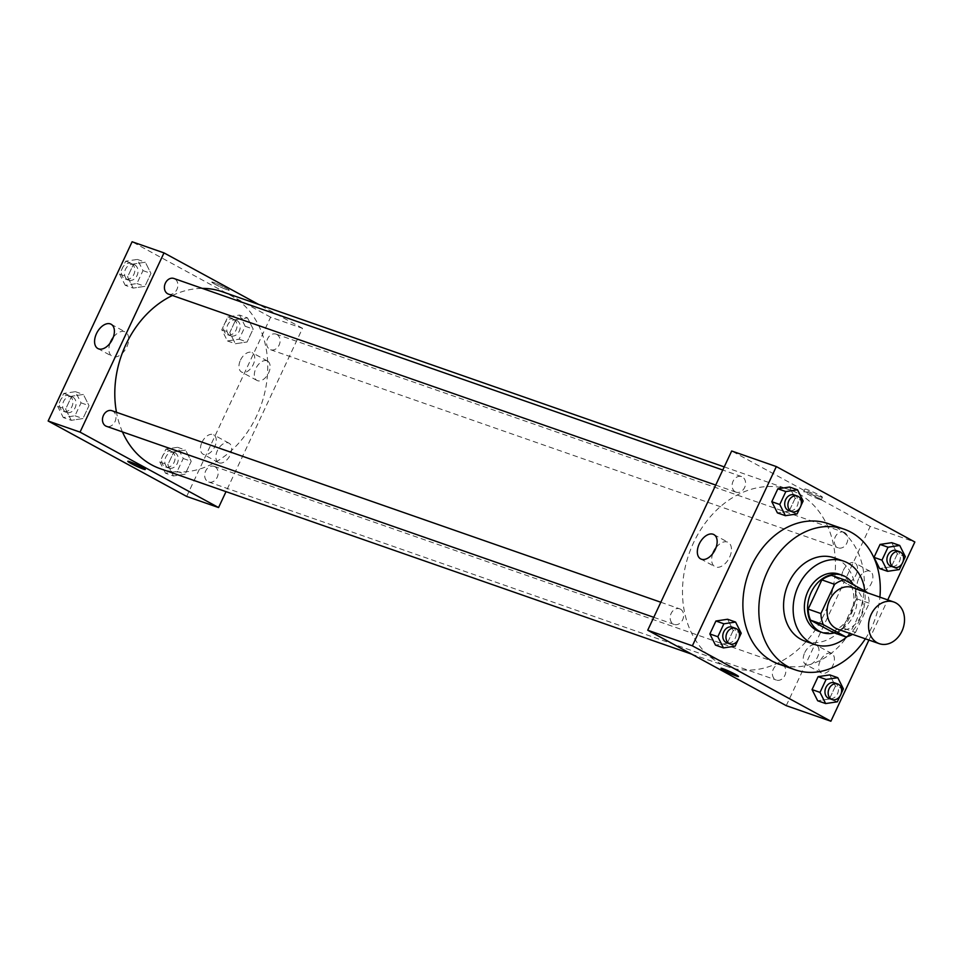 <?xml version="1.0" encoding="UTF-8"?>
<svg xmlns="http://www.w3.org/2000/svg" width="963" height="963" viewBox="0 0 963 963"><rect width="100%" height="100%" fill="white"/><g stroke="black" fill="none" stroke-linecap="round" stroke-linejoin="round"><path stroke-width="0.72" stroke-dasharray="4.82 3.61" d="M852.339 587.538A22.065 17.442 -70.8 0 1 854.398 588.453A22.065 17.442 -70.8 0 1 861.03 615.453A22.065 17.442 -70.8 0 1 837.798 629.2M866.856 592.113L854.097 587.659A29.624 23.425 -70.8 0 1 856.468 598.745L842.781 627.96L855.541 632.402A29.624 23.425 -70.8 0 1 852.568 634.352M855.541 632.402L869.228 603.187A29.624 23.425 -70.8 0 0 867.097 592.69M856.468 598.745L869.228 603.187M854.097 587.659L831.514 575.368M842.781 627.96A29.624 23.425 -70.8 0 1 833.103 632.474M834.271 632.872A30.335 23.979 109.2 0 0 853.483 615.441A30.335 23.979 109.2 0 0 853.362 584.77M839.122 574.165A30.335 23.979 -70.8 0 1 841.951 575.429A30.335 23.979 -70.8 0 1 850.293 614.334A30.335 23.979 -70.8 0 1 819.128 631.451M847.223 636.591A44.117 34.873 109.2 0 0 859.911 619.57A44.117 34.873 109.2 0 0 864.81 591.005M805.02 641.129A44.117 34.873 109.2 0 0 850.341 616.236A44.117 34.873 109.2 0 0 834.09 557.818M865.364 638.818A74.452 58.851 109.2 0 0 871.503 627.756A74.452 58.851 109.2 0 0 879.893 597.156M828.144 523.607A74.452 58.851 -70.8 0 1 835.102 526.689A74.452 58.851 -70.8 0 1 855.553 622.194A74.452 58.851 -70.8 0 1 779.079 664.205M868.915 640.058L887.73 599.889M899.286 569.578L891.305 566.798L879.616 568.543L891.305 566.798L897.372 553.857L891.738 542.675L897.372 553.857L905.34 556.638M837.341 701.81L829.372 699.03L817.683 700.775L829.372 699.03L835.427 686.089L829.793 674.907L835.427 686.089L843.395 688.87M735.142 646.161L727.173 643.38L715.485 645.126L727.173 643.38L733.228 630.44L727.607 619.257L733.228 630.44L741.197 633.221M797.087 513.929L789.118 511.148L777.43 512.894L789.118 511.148L795.173 498.208L789.54 487.025L795.173 498.208L803.142 500.989M738.477 676.483L738.477 676.483A9.654 0.758 -154.9 0 0 732.855 673.053A9.654 0.758 -154.9 0 0 723.008 668.719A9.654 0.758 -154.9 0 0 720.998 668.298L720.998 668.298M712.789 553.581A13.831 8.402 -61.4 0 0 714.943 566.677A13.831 8.402 -61.4 0 0 729.557 557.312A13.831 8.402 -61.4 0 0 728.172 542.374A13.831 8.402 -61.4 0 0 716.015 547.67M820.428 496.824A9.654 0.758 -154.9 0 0 822.438 497.257A9.654 0.758 -154.9 0 0 814.024 492.466A9.654 0.758 -154.9 0 0 804.96 489.06A9.654 0.758 -154.9 0 0 810.581 492.49A9.654 0.758 -154.9 0 0 820.428 496.824M786.241 705.65L870.203 526.424L914.85 542M870.203 526.424L731.687 450.997M819.26 499.34A9.654 0.758 25.1 0 1 809.402 495.006A9.654 0.758 25.1 0 1 803.78 491.575A9.654 0.758 25.1 0 1 812.844 494.982A9.654 0.758 25.1 0 1 821.258 499.761A9.654 0.758 25.1 0 1 819.26 499.34M820.139 661.003A11.026 6.705 -61.4 0 0 821.246 672.92A11.026 6.705 -61.4 0 0 832.405 666.432A11.026 6.705 -61.4 0 0 831.791 653.54A11.026 6.705 -61.4 0 0 820.139 661.003M858.623 578.859A11.026 6.705 -61.4 0 0 859.73 590.776A11.026 6.705 -61.4 0 0 870.889 584.288A11.026 6.705 -61.4 0 0 870.275 571.396A11.026 6.705 -61.4 0 0 858.623 578.859M804.755 652.625A11.026 6.705 118.6 0 1 816.407 645.162A11.026 6.705 118.6 0 1 817.009 658.054A11.026 6.705 118.6 0 1 805.85 664.542A11.026 6.705 118.6 0 1 804.755 652.625M843.239 570.481A11.026 6.705 118.6 0 1 854.891 563.018A11.026 6.705 118.6 0 1 855.493 575.91A11.026 6.705 118.6 0 1 844.334 582.386A11.026 6.705 118.6 0 1 843.239 570.481M735.335 491.852A8.27 6.536 -70.8 0 1 732.855 481.729A8.27 6.536 -70.8 0 1 741.558 476.577A8.27 6.536 -70.8 0 1 745.013 486.532A8.27 6.536 -70.8 0 1 736.105 492.189A8.27 6.536 -70.8 0 1 735.335 491.852M782.582 664.795A8.27 6.536 -70.8 0 1 785.074 674.919A8.27 6.536 -70.8 0 1 776.359 680.071A8.27 6.536 -70.8 0 1 772.916 670.104A8.27 6.536 -70.8 0 1 781.812 664.458A8.27 6.536 -70.8 0 1 782.582 664.795M844.527 532.563A8.27 6.536 -70.8 0 1 847.019 542.687A8.27 6.536 -70.8 0 1 838.304 547.839A8.27 6.536 -70.8 0 1 834.861 537.872A8.27 6.536 -70.8 0 1 843.757 532.226A8.27 6.536 -70.8 0 1 844.527 532.563M680.396 609.146A8.27 6.536 -70.8 0 1 682.875 619.269A8.27 6.536 -70.8 0 1 674.172 624.421A8.27 6.536 -70.8 0 1 670.717 614.466A8.27 6.536 -70.8 0 1 679.613 608.809A8.27 6.536 -70.8 0 1 680.396 609.146M798.604 493.682A93.76 74.115 -70.8 0 1 826.796 608.399A93.76 74.115 -70.8 0 1 728.076 666.841A93.76 74.115 -70.8 0 1 688.99 553.906A93.76 74.115 -70.8 0 1 789.853 489.806A93.76 74.115 -70.8 0 1 798.604 493.682M222.176 291.705A93.76 74.115 -70.8 0 1 230.927 295.593A93.76 74.115 -70.8 0 1 259.119 410.31A93.76 74.115 -70.8 0 1 160.388 468.74M122.445 431.893A93.76 74.115 -70.8 0 1 116.475 412.284M172.425 295.497A93.76 74.115 -70.8 0 1 202.326 288.394M168.429 294.1A8.27 6.536 109.2 0 0 177.324 288.443A8.27 6.536 109.2 0 0 173.882 278.476M214.905 466.694A8.27 6.536 -70.8 0 1 217.397 476.817A8.27 6.536 -70.8 0 1 208.682 481.982A8.27 6.536 -70.8 0 1 205.239 472.014A8.27 6.536 -70.8 0 1 214.135 466.357A8.27 6.536 -70.8 0 1 214.905 466.694M276.85 334.462A8.27 6.536 -70.8 0 1 279.33 344.585A8.27 6.536 -70.8 0 1 270.627 349.738A8.27 6.536 -70.8 0 1 267.172 339.783A8.27 6.536 -70.8 0 1 276.08 334.125A8.27 6.536 -70.8 0 1 276.85 334.462M111.937 410.707A8.27 6.536 -70.8 0 1 112.707 411.045A8.27 6.536 -70.8 0 1 115.199 421.168A8.27 6.536 -70.8 0 1 106.484 426.332M186.666 496.427L270.627 317.188L302.514 328.323L226.016 491.648M302.514 328.323L258.65 304.428M219.095 462.854A11.026 6.705 -61.4 0 0 229.892 455.607A11.026 6.705 -61.4 0 0 229.038 443.209A11.026 6.705 -61.4 0 0 217.385 450.66A11.026 6.705 -61.4 0 0 218.481 462.577A11.026 6.705 -61.4 0 0 219.095 462.854M266.907 360.788A11.026 6.705 -61.4 0 0 255.857 368.516A11.026 6.705 -61.4 0 0 256.965 380.433A11.026 6.705 -61.4 0 0 268.123 373.945A11.026 6.705 -61.4 0 0 267.509 361.053A11.026 6.705 -61.4 0 0 266.907 360.788M133.207 288.093L127.573 276.911L133.628 263.97L145.317 262.225L150.95 273.408L144.895 286.336L133.207 288.093L144.895 286.336L150.95 273.408L145.317 262.225L133.628 263.97L127.573 276.911L133.207 288.093L125.226 285.313L136.915 283.555L142.981 270.615L137.348 259.432L125.659 261.19L119.605 274.13L125.226 285.313M71.262 420.325L65.628 409.143L71.695 396.202L83.384 394.457L89.005 405.64L82.95 418.568L71.262 420.325L82.95 418.568L89.005 405.64L83.384 394.457L71.695 396.202L65.628 409.143L71.262 420.325L63.281 417.545L74.97 415.787L81.036 402.847L75.403 391.676L63.714 393.422L57.66 406.362L63.281 417.545M173.46 475.975L167.827 464.792L173.882 451.852L185.57 450.106L191.204 461.289L185.149 474.217L173.46 475.975L185.149 474.217L191.204 461.289L185.57 450.106L173.882 451.852L167.827 464.792L173.46 475.975L165.48 473.194L177.168 471.437L183.235 458.496L177.601 447.314L165.913 449.071L159.858 462.011L165.48 473.194M270.627 317.188L132.112 241.761M247.515 317.874L253.149 329.045L247.082 341.985L235.393 343.743L229.772 332.56L235.827 319.62L247.515 317.874L235.827 319.62L229.772 332.56L235.393 343.743L247.082 341.985L253.149 329.045L247.515 317.874L239.546 315.082L227.858 316.839L221.803 329.779L227.424 340.95L239.113 339.205L245.168 326.264L239.546 315.082M201.989 442.282A11.026 6.705 118.6 0 1 213.642 434.819A11.026 6.705 118.6 0 1 214.255 447.711A11.026 6.705 118.6 0 1 203.097 454.199A11.026 6.705 118.6 0 1 201.989 442.282M240.473 360.138A11.026 6.705 118.6 0 1 252.125 352.675A11.026 6.705 118.6 0 1 252.727 365.567A11.026 6.705 118.6 0 1 241.569 372.055A11.026 6.705 118.6 0 1 240.473 360.138M214.918 284.205A9.654 0.758 -154.9 0 0 224.078 288.587A9.654 0.758 -154.9 0 0 229.242 290.248A9.654 0.758 -154.9 0 0 220.828 285.469A9.654 0.758 -154.9 0 0 211.764 282.063A9.654 0.758 -154.9 0 0 214.918 284.205A9.654 0.758 25.1 0 1 211.764 282.063A9.654 0.758 25.1 0 1 220.828 285.469A9.654 0.758 25.1 0 1 229.242 290.26A9.654 0.758 25.1 0 1 224.078 288.587A9.654 0.758 25.1 0 1 214.918 284.217M110.035 343.237A13.831 8.402 -61.4 0 0 112.177 356.334A13.831 8.402 -61.4 0 0 126.177 348.197A13.831 8.402 -61.4 0 0 125.407 332.042A13.831 8.402 -61.4 0 0 124.648 331.693A13.831 8.402 -61.4 0 0 113.249 337.339M145.281 469.487L145.281 469.475A9.654 0.758 -154.9 0 0 145.281 469.475A9.654 0.758 -154.9 0 0 142.127 467.332A9.654 0.758 -154.9 0 0 132.978 462.962A9.654 0.758 -154.9 0 0 127.802 461.289L127.802 461.289M134.784 264.909A8.27 6.536 -70.8 0 1 137.276 275.033A8.27 6.536 -70.8 0 1 128.561 280.185A8.27 6.536 -70.8 0 1 125.118 270.218A8.27 6.536 -70.8 0 1 134.013 264.56A8.27 6.536 -70.8 0 1 134.784 264.909M136.915 283.555L144.895 286.336M142.981 270.615L150.95 273.408M137.348 259.432L145.317 262.225M125.659 261.19L133.628 263.97M119.605 274.13L127.573 276.911M131.594 263.79A8.27 6.536 -70.8 0 1 134.086 273.913A8.27 6.536 -70.8 0 1 125.371 279.065A8.27 6.536 -70.8 0 1 121.928 269.11A8.27 6.536 -70.8 0 1 130.824 263.453A8.27 6.536 -70.8 0 1 131.594 263.79M72.839 397.141A8.27 6.536 -70.8 0 1 75.331 407.265A8.27 6.536 -70.8 0 1 66.616 412.417A8.27 6.536 -70.8 0 1 63.173 402.45A8.27 6.536 -70.8 0 1 72.069 396.792A8.27 6.536 -70.8 0 1 72.839 397.141M74.97 415.787L82.95 418.568M81.036 402.847L89.005 405.64M75.403 391.676L83.384 394.457M63.714 393.422L71.695 396.202M57.66 406.362L65.628 409.143M69.661 396.022A8.27 6.536 -70.8 0 1 72.141 406.145A8.27 6.536 -70.8 0 1 63.426 411.309A8.27 6.536 -70.8 0 1 59.983 401.342A8.27 6.536 -70.8 0 1 68.879 395.685A8.27 6.536 -70.8 0 1 69.661 396.022M236.982 320.559A8.27 6.536 -70.8 0 1 239.474 330.67A8.27 6.536 -70.8 0 1 230.759 335.834A8.27 6.536 -70.8 0 1 227.316 325.867A8.27 6.536 -70.8 0 1 236.212 320.21A8.27 6.536 -70.8 0 1 236.982 320.559M227.424 340.95L235.393 343.743M239.113 339.205L247.082 341.985M245.168 326.264L253.149 329.045M227.858 316.839L235.827 319.62M221.803 329.779L229.772 332.56M233.792 319.439A8.27 6.536 -70.8 0 1 236.284 329.563A8.27 6.536 -70.8 0 1 227.569 334.715A8.27 6.536 -70.8 0 1 224.126 324.76A8.27 6.536 -70.8 0 1 233.022 319.102A8.27 6.536 -70.8 0 1 233.792 319.439M175.037 452.791A8.27 6.536 -70.8 0 1 177.529 462.914A8.27 6.536 -70.8 0 1 168.814 468.066A8.27 6.536 -70.8 0 1 165.371 458.099A8.27 6.536 -70.8 0 1 174.267 452.441A8.27 6.536 -70.8 0 1 175.037 452.791M177.168 471.437L185.149 474.217M183.235 458.496L191.204 461.289M177.601 447.314L185.57 450.106M165.913 449.071L173.882 451.852M159.858 462.011L167.827 464.792M171.847 451.671A8.27 6.536 -70.8 0 1 174.339 461.795A8.27 6.536 -70.8 0 1 165.624 466.947A8.27 6.536 -70.8 0 1 162.181 456.992A8.27 6.536 -70.8 0 1 171.077 451.334A8.27 6.536 -70.8 0 1 171.847 451.671M799.808 508.127L800.891 505.804M794.186 494.934A8.27 6.536 -70.8 0 1 794.957 495.283A8.27 6.536 -70.8 0 1 797.448 505.394A8.27 6.536 -70.8 0 1 788.733 510.559M789.118 511.148L795.173 498.208M737.863 640.359L738.946 638.036M732.241 627.166A8.27 6.536 -70.8 0 1 733.012 627.515A8.27 6.536 -70.8 0 1 735.503 637.638A8.27 6.536 -70.8 0 1 726.788 642.79M727.173 643.38L733.228 630.44M901.994 563.776L903.089 561.441M896.384 550.583A8.27 6.536 -70.8 0 1 897.155 550.92A8.27 6.536 -70.8 0 1 899.635 561.044A8.27 6.536 -70.8 0 1 890.931 566.208M891.305 566.798L897.372 553.857M840.061 696.008L841.144 693.685M834.44 682.815A8.27 6.536 -70.8 0 1 835.21 683.164A8.27 6.536 -70.8 0 1 837.702 693.276A8.27 6.536 -70.8 0 1 828.987 698.44M829.372 699.03L835.427 686.089M700.631 558.877L714.943 566.677M713.86 534.585L728.172 542.374M804.96 489.06L803.78 491.575M822.438 497.257L821.258 499.761M831.791 653.54L816.407 645.162M821.246 672.92L805.85 664.542M870.275 571.396L854.891 563.018M859.73 590.776L844.334 582.386M691.59 654.118L728.076 666.841M724.224 466.899L789.853 489.806M741.558 476.577L722.768 470.016M736.105 492.189L715.714 485.075M208.682 481.982L776.359 680.071M214.135 466.357L781.812 664.458M270.627 349.738L838.304 547.839M276.08 334.125L843.757 532.226M653.769 617.307L674.172 624.421M660.835 602.248L679.613 608.809M229.038 443.209L213.642 434.819M218.481 462.577L203.097 454.199M267.509 361.053L252.125 352.675M256.965 380.433L241.569 372.055M97.865 348.534L112.177 356.334M111.094 324.242L125.407 332.042M125.371 279.065L128.561 280.185M130.824 263.453L134.013 264.56M63.426 411.309L66.616 412.417M68.879 395.685L72.069 396.792M227.569 334.715L230.759 335.834M233.022 319.102L236.212 320.21M165.624 466.947L168.814 468.066M171.077 451.334L174.267 452.441"/><path stroke-width="1.44" d="M895.855 602.922A22.065 17.442 -70.8 0 1 902.487 629.922A22.065 17.442 -70.8 0 1 879.267 643.669A22.065 17.442 -70.8 0 1 870.071 617.09A22.065 17.442 -70.8 0 1 893.796 602.007A22.065 17.442 -70.8 0 1 895.855 602.922M879.267 643.669L837.798 629.2A22.065 17.442 -70.8 0 1 828.601 602.621A22.065 17.442 -70.8 0 1 852.339 587.538L893.796 602.007M845.863 636.928L833.103 632.474L810.533 620.172A29.624 23.425 -70.8 0 1 808.162 609.098L821.848 579.882L834.596 584.336L820.909 613.551A29.624 23.425 -70.8 0 0 823.293 624.626L845.863 636.928A29.624 23.425 -70.8 0 0 852.568 634.352M834.596 584.336A29.624 23.425 -70.8 0 1 844.274 579.822L866.856 592.113A29.624 23.425 -70.8 0 1 867.097 592.69M821.848 579.882A29.624 23.425 -70.8 0 1 831.514 575.368L844.274 579.822M853.362 584.77A30.335 23.979 109.2 0 0 842.312 575.284A30.335 23.979 109.2 0 0 809.678 596.025A30.335 23.979 109.2 0 0 822.318 632.559A30.335 23.979 109.2 0 0 834.271 632.872M822.318 632.559L819.128 631.451A30.335 23.979 -70.8 0 1 806.488 594.905A30.335 23.979 -70.8 0 1 839.122 574.165L842.312 575.284M808.162 609.098L820.909 613.551M810.533 620.172L823.293 624.626M864.81 591.005A44.117 34.873 109.2 0 0 843.66 561.152A44.117 34.873 109.2 0 0 796.196 591.318A44.117 34.873 109.2 0 0 814.59 644.464A44.117 34.873 109.2 0 0 847.223 636.591M843.66 561.152L834.09 557.818A44.117 34.873 109.2 0 0 786.627 587.984A44.117 34.873 109.2 0 0 805.02 641.129L814.59 644.464M879.893 597.156A74.452 58.851 109.2 0 0 844.094 529.169A74.452 58.851 109.2 0 0 763.984 580.075A74.452 58.851 109.2 0 0 795.029 669.767A74.452 58.851 109.2 0 0 865.364 638.818M795.029 669.767L779.079 664.205A74.452 58.851 -70.8 0 1 748.046 574.514A74.452 58.851 -70.8 0 1 828.144 523.607L844.094 529.169M887.73 599.889L914.85 542L776.334 466.574L692.373 645.812L830.888 721.239L868.915 640.058M903.089 561.441L905.34 556.638L899.719 545.455L891.738 542.675L880.05 544.432L873.995 557.36L879.616 568.543L887.597 571.324L899.286 569.578L901.994 563.776M841.144 693.685L843.395 688.87L837.774 677.687L829.793 674.907L818.105 676.664L812.05 689.592L817.683 700.775L825.652 703.568L837.341 701.81L840.061 696.008M738.946 638.036L741.197 633.221L735.576 622.05L727.607 619.257L715.918 621.015L709.851 633.955L715.485 645.126L723.454 647.918L735.142 646.161L737.863 640.359M800.891 505.804L803.142 500.989L797.52 489.806L789.54 487.025L777.851 488.783L771.796 501.711L777.43 512.894L785.399 515.687L797.087 513.929L799.808 508.127M723.008 668.719A9.654 0.758 25.1 0 1 732.855 673.053A9.654 0.758 25.1 0 1 738.477 676.483A9.654 0.758 25.1 0 1 729.412 673.077A9.654 0.758 25.1 0 1 720.998 668.298A9.654 0.758 25.1 0 1 723.008 668.719M776.334 466.574L731.687 450.997L647.726 630.223L692.373 645.812M647.726 630.223L786.241 705.65L830.888 721.239M720.998 668.298A9.654 0.758 -154.9 0 0 729.424 673.077A9.654 0.758 -154.9 0 0 738.477 676.483M715.244 549.524A13.831 8.402 118.6 0 1 700.631 558.877A13.831 8.402 118.6 0 1 699.86 542.711A13.831 8.402 118.6 0 1 713.86 534.585A13.831 8.402 118.6 0 1 715.244 549.524M716.015 547.67A13.831 8.402 -61.4 0 0 712.789 553.581M691.59 654.118L160.388 468.74A93.76 74.115 -70.8 0 1 122.445 431.893M116.475 412.284A93.76 74.115 -70.8 0 1 172.425 295.497M202.326 288.394A93.76 74.115 -70.8 0 1 222.176 291.705L724.224 466.899M722.768 470.016L173.882 278.476A8.27 6.536 109.2 0 0 165.167 283.628A8.27 6.536 109.2 0 0 167.658 293.751A8.27 6.536 109.2 0 0 168.429 294.1L715.714 485.075M653.769 617.307L106.484 426.332A8.27 6.536 -70.8 0 1 103.041 416.365A8.27 6.536 -70.8 0 1 111.937 410.707L660.835 602.248M226.016 491.648L218.565 507.549L186.666 496.427L48.15 421L80.037 432.122L218.565 507.549M258.65 304.428L163.999 252.896L80.037 432.122M163.999 252.896L132.112 241.761L48.15 421M110.336 323.905A13.831 8.402 118.6 0 1 111.094 324.242A13.831 8.402 118.6 0 1 111.864 340.408A13.831 8.402 118.6 0 1 97.865 348.534A13.831 8.402 118.6 0 1 96.782 332.981A13.831 8.402 118.6 0 1 110.336 323.905M142.127 467.332A9.654 0.758 25.1 0 1 145.281 469.487A9.654 0.758 25.1 0 1 136.216 466.08A9.654 0.758 25.1 0 1 127.802 461.289A9.654 0.758 25.1 0 1 132.966 462.962A9.654 0.758 25.1 0 1 142.127 467.332M113.249 337.339A13.831 8.402 -61.4 0 0 110.035 343.237M127.802 461.289A9.654 0.758 -154.9 0 0 136.228 466.08A9.654 0.758 -154.9 0 0 145.281 469.487M797.52 489.806L785.832 491.563L779.765 504.504L785.399 515.687M791.923 511.666L788.733 510.559A8.27 6.536 -70.8 0 1 785.278 500.591A8.27 6.536 -70.8 0 1 794.186 494.934L797.376 496.053A8.27 6.536 -70.8 0 1 798.146 496.39A8.27 6.536 -70.8 0 1 800.638 506.514A8.27 6.536 -70.8 0 1 791.923 511.666A8.27 6.536 -70.8 0 1 788.468 501.699A8.27 6.536 -70.8 0 1 797.376 496.053M789.54 487.025L777.851 488.783L785.832 491.563M777.851 488.783L771.796 501.711L779.765 504.504M771.796 501.711L777.43 512.894M735.576 622.05L723.887 623.795L717.832 636.736L723.454 647.918M729.978 643.898L726.788 642.79A8.27 6.536 -70.8 0 1 723.345 632.823A8.27 6.536 -70.8 0 1 732.241 627.166L735.431 628.285A8.27 6.536 -70.8 0 1 736.201 628.622A8.27 6.536 -70.8 0 1 738.693 638.746A8.27 6.536 -70.8 0 1 729.978 643.898A8.27 6.536 -70.8 0 1 726.535 633.943A8.27 6.536 -70.8 0 1 735.431 628.285M727.607 619.257L715.918 621.015L723.887 623.795M715.918 621.015L709.851 633.955L717.832 636.736M709.851 633.955L715.485 645.126M899.719 545.455L888.03 547.213L881.964 560.153L887.597 571.324M894.121 567.315L890.931 566.208A8.27 6.536 -70.8 0 1 887.477 556.241A8.27 6.536 -70.8 0 1 896.384 550.583L899.574 551.691A8.27 6.536 -70.8 0 1 900.345 552.04A8.27 6.536 -70.8 0 1 902.825 562.163A8.27 6.536 -70.8 0 1 894.121 567.315A8.27 6.536 -70.8 0 1 890.667 557.348A8.27 6.536 -70.8 0 1 899.574 551.691M891.738 542.675L880.05 544.432L888.03 547.213M880.05 544.432L873.995 557.36L881.964 560.153M873.995 557.36L879.616 568.543M837.774 677.687L826.085 679.445L820.019 692.385L825.652 703.568M832.176 699.547L828.987 698.44A8.27 6.536 -70.8 0 1 825.532 688.473A8.27 6.536 -70.8 0 1 834.44 682.815L837.629 683.935A8.27 6.536 -70.8 0 1 838.4 684.272A8.27 6.536 -70.8 0 1 840.892 694.395A8.27 6.536 -70.8 0 1 832.176 699.547A8.27 6.536 -70.8 0 1 828.722 689.58A8.27 6.536 -70.8 0 1 837.629 683.935M829.793 674.907L818.105 676.664L826.085 679.445M818.105 676.664L812.05 689.592L820.019 692.385M812.05 689.592L817.683 700.775"/></g></svg>
